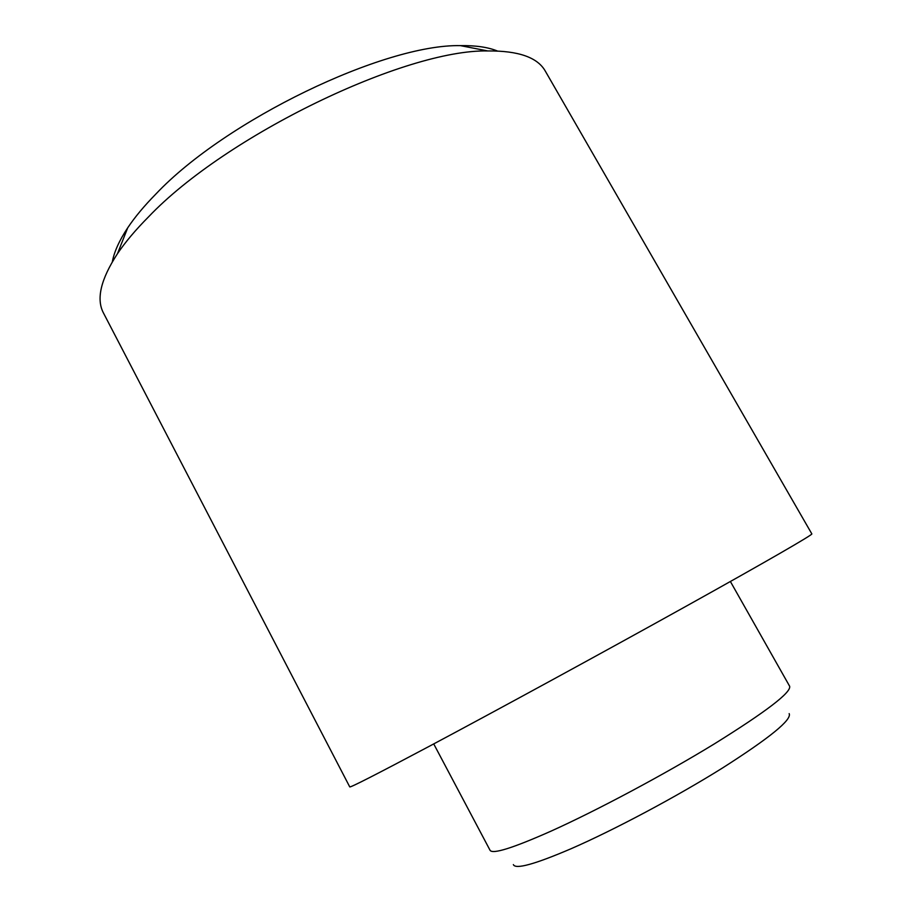 <?xml version="1.0" encoding="UTF-8"?>
<svg xmlns="http://www.w3.org/2000/svg" width="912" height="912" viewBox="0 0 912 912"><rect width="100%" height="100%" fill="white"/><g stroke="black" fill="none" stroke-linecap="round" stroke-linejoin="round"><path stroke-width="1.37" d="M112.347 261.778C114.194 251.803 119.312 240.472 127.726 227.795C134.839 217.136 144.221 205.895 155.849 194.062C225.549 120.156 384.294 43.947 460.446 45.634C475.654 45.383 487.966 47.173 497.359 50.992M545.376 71.227C537.681 57.433 518.483 50.673 487.783 50.947C405.202 49.202 225.959 135.455 148.553 216.839C135.637 229.847 125.275 242.125 117.477 253.684C100.696 279.403 96.056 299.216 103.535 313.135L349.741 786.885C349.969 787.877 376.303 774.425 428.765 746.563C495.968 710.79 603.322 652.274 685.265 606.708C767.437 561.017 813.014 534.592 811.84 533.896L545.376 71.227M789.165 713.617C792.038 719.705 769.819 737.819 722.521 767.984C676.522 796.746 614.232 829.909 571.129 848.707C534.728 864.302 515.474 869.603 513.365 864.61M433.724 743.918L490.063 850.303C492.605 854.441 512.909 848.057 550.973 831.163C596.984 810.426 664.244 774.539 714.541 743.77C766.285 711.565 791.32 692.402 789.655 686.269L730.387 581.503M460.446 45.634L487.783 50.947M127.726 227.795L117.477 253.684"/></g></svg>
